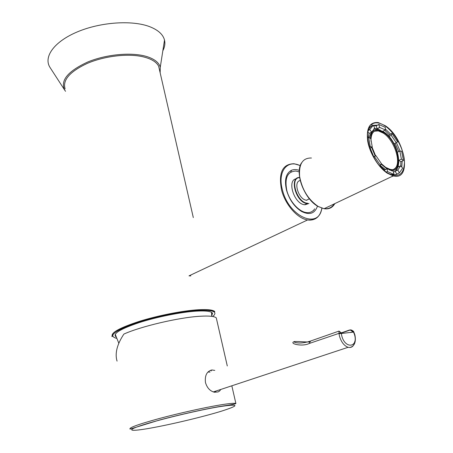 <?xml version="1.0" encoding="UTF-8"?>
<svg xmlns="http://www.w3.org/2000/svg" width="453" height="453" viewBox="0 0 453 453"><rect width="100%" height="100%" fill="white"/><g stroke="black" fill="none" stroke-linecap="round" stroke-linejoin="round"><path stroke-width="0.68" d="M317.485 206.115C314.795 213.652 309.456 215.413 301.455 211.392C294.371 206.84 289.393 199.773 286.528 190.198C284.224 179.903 285.911 173.256 291.579 170.237C293.878 169.297 296.466 169.348 299.331 170.396M321.873 208.182C320.333 216.104 316.16 220.09 309.354 220.135L307.593 219.948L189.003 275.86L190.809 275.9M313.436 210.583L314.699 208.81M115.974 336.789L115.792 336.675C112.729 333.584 120.555 328.884 139.264 322.581C157.219 316.823 181.398 312.015 196.528 311.12C206.058 310.599 211.387 311.319 212.514 313.278L211.715 315.815M159.637 70.56L158.646 66.229C156.302 61.682 150.696 58.448 141.823 56.523C126.778 53.397 104.026 56.2 87.242 63.414C69.779 71.636 62.401 80.119 65.107 88.856M308.929 203.476L304.473 204.733C294.065 203.822 286.63 179.903 296.302 178.793M306.862 200.288L306.455 200.243C298.555 199.558 292.887 181.325 300.271 180.554M305.045 204.728L304.586 204.682M299.252 171.908L295.905 171.058C287.474 171.415 284.444 177.91 286.811 190.543C289.767 201.902 299.49 212.366 307.191 212.65C309.705 212.763 311.8 211.987 313.482 210.334M308.787 203.505L305.192 204.733M291.143 170.441L291.522 170.356M385.214 126.07C394.903 132.689 403.753 148.827 404.472 161.189C404.274 174.603 398.606 178.505 387.457 172.899L385.424 171.449C370.186 160.379 361.732 129.082 372.196 123.963C375.747 121.919 380.084 122.621 385.214 126.07M388.227 173.374L391.432 174.547C394.042 175.13 396.25 174.79 398.068 173.527M401.8 167.078L402.156 161.138M400.101 151.087L396.409 142.627M390.605 134.122L385.356 129.02M391.007 170.605L391.086 170.249M387.474 173.312C378.566 167.627 369.795 153.397 367.711 141.194C366.188 128.091 369.682 121.874 378.21 122.542L385.197 125.685C405.056 138.097 412.621 181.285 393.215 175.889L387.474 173.312M377.468 125.13L373.306 125.334M372.377 125.708L371.72 126.081C369.597 127.446 368.227 129.847 367.598 133.267M376.166 130.781L375.786 130.611M378.549 129.382L376.653 128.692M381.149 163.527L385.645 167.361L389.948 169.28C403.991 173.171 398.544 141.715 384.025 132.723L379.059 130.504C373.515 129.852 370.831 133.454 371.007 141.313M393.951 169.099C402.394 165.011 394.948 140.402 383.289 133.108L378.323 130.889L374.45 131.217M378.589 130.753L376.987 130.385M373.714 130.662L371.817 131.8M371.358 132.253L369.133 137.587M370.169 148.074L373.776 156.766M380.226 165.492L385.56 169.569M388.957 169.739L390.146 170.085C404.767 174.133 399.099 141.398 383.997 132.038L378.81 129.717C373.776 129.02 370.973 131.925 370.407 138.437M371.596 147.344L375.214 156.047M380.962 164.06L387.004 168.873M373.861 128.839L377.1 128.754L376.194 125.804L378.838 124.473L385.276 127.361L385.401 129.954L382.847 131.285L383.13 131.478M388.951 136.489L391.222 135.322L391.885 133.465L397.621 141.851L396.273 142.712L391.222 135.322M394.076 143.816L396.273 142.712M397.592 152.163L399.846 151.047L401.669 151.313L403.453 160.509L401.403 159.139L399.846 151.047M398.912 160.356L401.403 159.139M398.855 161.987L398.096 167.055L400.701 165.804L402.672 168.091L399.382 172.904L397.796 170.011L400.701 165.804M396.375 174.399L396.76 174.15L395.18 171.268L397.796 170.011M395.18 171.268L393.408 172.117M387.258 168.748L393.085 171.075L394.031 174.139L392.751 173.918L387.389 171.511L387.258 168.748L384.625 170.022L379.722 165.883M394.161 171.84C396.341 170.662 397.717 168.42 398.289 165.096M370.747 126.693L369.133 127.457M379.637 165.781L380.497 165.356L374.467 156.619L375.933 155.685L381.216 163.346L380.497 165.356M373.685 157.01L374.467 156.619M369.461 147.134L370.282 146.71L368.606 137.236L370.786 138.692L372.264 147.004L370.282 146.71M367.587 137.774L368.606 137.236M368.023 130.577L369.676 129.705L373.255 125.243L374.841 128.131L371.709 132.066L369.676 129.705M370.696 126.602L371.726 126.059M371.975 125.923L373.255 125.243M376.194 125.804L373.504 125.696M380.322 182.004L381.947 181.24M382.881 180.792L384.501 180.022M388.04 178.346L389.648 177.582M385.401 129.954L379.654 127.412L378.742 124.456M388.787 136.302L389.331 134.779L384.801 130.266M389.331 134.779L391.885 133.465M398.77 151.579L395.135 143.284M400.78 165.894L400.86 161.761L403.453 160.509M396.76 174.15L399.382 172.904M392.711 174.767L394.031 174.139M386.239 172.066L387.389 171.511M373.6 156.857L375.933 155.685M369.824 148.25L372.264 147.004M368.255 137.423L369.133 133.425L371.709 132.066M377.1 128.754L379.654 127.412M380.26 130.107L376.93 128.946L373.725 128.958M391.919 170.866L393.974 170.011M372.038 147.117L375.622 155.843M384.659 170.832L384.625 170.022M369.133 133.425L367.876 131.97M400.86 161.761L398.912 160.464M391.064 170.622L391.228 169.852M391.579 170.775L391.703 170.3M376.007 130.798L375.69 130.64M211.687 314.614L211.919 312.604M115.209 334.291L118.85 343.312M220.815 389.444L219.682 390.922L218.199 391.913L214.473 392.241C210.056 391.12 207.049 387.87 205.458 382.491C204.716 375.514 206.834 371.341 211.817 369.971L214.796 370.395M215.028 391.59L215.226 391.296M117.067 361.126C114.739 353.459 117.016 344.439 123.896 334.071C140.94 326.364 178.98 317.462 199.824 316.273C208.992 315.707 214.479 316.239 216.274 317.87L216.676 319.614M210.645 370.248L211.438 370.882M354.858 341.188C354.133 346.047 351.885 348.085 348.097 347.304C344.189 345.809 341.341 342.179 339.546 336.426L339.003 333.657L341.296 333.499L341.772 335.9C345.141 349.274 358.476 347.587 354.495 334.569L353.283 331.432C352.343 330.169 351.041 329.716 349.388 330.067L350.18 330.016L353.623 332.106M210.05 372.077L207.938 372.049M339.003 333.657L339.02 331.086L341.041 332.661L341.296 333.499L353.923 332.049M341.041 332.661L309.24 343.476C301.964 347.151 287.734 343.357 294.761 341.449M214.603 392.264L216.189 390.973M215.458 391.216L214.116 392.162M309.444 341.981C304.507 342.162 290.939 340.554 295.056 342.44C299.042 343.47 304.048 343.057 310.067 341.205M350.701 332.547L353.323 331.505M341.205 333.125L350.18 330.016C350.667 329.62 351.783 330.05 353.51 331.319L353.283 331.432M159.552 70.181L158.731 66.614M65.572 91.296L64.807 90.266C59.989 80.674 67.701 71.223 87.939 61.914C107.316 53.947 133.369 51.914 147.905 56.925C154.903 59.383 159.031 62.797 160.277 67.169L160.152 72.797M162.837 50.77C164.767 47.095 165.322 43.533 164.507 40.079C163.074 34.473 158.159 30.017 149.756 26.704C132.31 19.932 100.606 22.004 77.231 31.937C53.765 41.812 43.058 57.288 50.198 67.729L64.694 90.096M300.237 165.719C287.293 159.02 277.247 171.562 282.423 189.875C288.793 216.879 319.037 229.886 321.828 208.165M321.998 208.221C320.192 216.693 315.39 220.6 307.593 219.948C297.462 218.561 285.209 204.62 281.568 190.067C278.318 172.769 282.462 163.992 294.014 163.731L300.294 165.543M198.369 309.75C207.531 309.252 213.018 309.863 214.83 311.573C213.997 311.975 216.041 309.926 198.193 310.401C180.277 311.443 150.351 317.808 131.347 324.699C110.957 331.709 111.155 337.904 112.344 336.364C110.515 332.853 119.467 327.864 139.201 321.392C158.086 315.486 182.802 310.656 198.369 309.75M212.712 316.5C218.204 311.823 213.34 309.801 198.131 310.435C180.883 311.432 152.372 317.372 133.335 324.014C113.811 331.285 108.216 336.052 116.551 338.323M307.513 203.601L306.93 203.539C295.905 202.491 288.901 176.913 299.648 177.44M299.676 177.621C289.156 177.65 297.009 203.171 307.661 203.21M311.432 158.018C302.672 157.803 298.737 163.975 299.626 176.523C302.162 189.813 308.385 199.807 318.289 206.506L324.076 208.714C328.918 209.445 332.502 207.746 334.829 203.607M316.698 205.503C306.879 199.224 298.601 182.91 299.354 171.381M334.172 203.924C331.947 207.553 328.651 209.122 324.286 208.618M150.911 428.051C171.659 424.325 203.165 416.788 221.228 411.239C240.192 405.163 239.456 403.668 219.02 406.749C198.204 410.231 160.679 419.189 142.757 424.965C124.524 430.792 129.949 431.851 150.911 428.051M219.648 405.033C228.89 403.504 234.303 402.989 235.883 403.487C236.143 403.878 230.622 404.903 219.326 406.562C203.72 409.274 178.658 414.874 159.263 420.095L130.039 429.099C128.595 427.825 138.176 424.342 158.788 418.657C178.488 413.34 203.929 407.66 219.648 405.033M309.24 343.476L310.588 341.024L338.838 331.149M349.388 330.067L341.143 332.932M290.877 171.596L291.579 170.237M158.646 66.229L193.306 217.582M112.202 335.633L112.344 336.364M211.8 312.513L212.514 313.278M307.542 203.59L304.473 204.733M309.376 198.805L306.455 200.243M301.522 162.865C294.501 172.995 304.399 199.32 318.176 206.523L324.076 208.714L393.215 175.889M370.446 126.67L371.743 125.979M371.72 126.081L372.196 123.963M375.01 128.794L375.327 128.629M391.432 174.547L392.751 173.918M376.93 128.946L379.801 127.44M378.323 130.889L379.059 130.504M391.494 176.704L393.532 175.957M211.721 316.347L211.557 312.36M216.274 317.87L227.293 365.967M231.828 385.797L235.883 403.487M213.318 391.924L348.097 347.304C350.888 348.193 357.264 345.588 354.801 334.574L353.51 331.319M160.277 67.169L164.507 40.079"/></g></svg>
